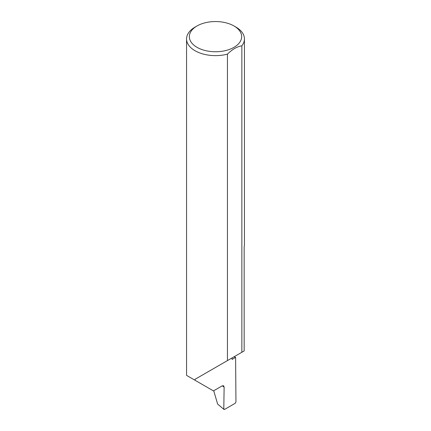 <?xml version="1.0" encoding="UTF-8"?>
<svg xmlns="http://www.w3.org/2000/svg" width="431" height="431" viewBox="0 0 431 431"><rect width="100%" height="100%" fill="white"/><g stroke="black" fill="none" stroke-linecap="round" stroke-linejoin="round"><path stroke-width="0.65" d="M233.974 356.825A81.793 47.221 180 0 1 235.606 357.396L232.099 359.422L232.099 357.908L195.038 379.302L227.449 360.591L227.449 54.134A28.936 16.707 180 0 1 195.038 50.734A28.936 16.707 180 0 1 186.564 38.919A28.936 16.707 180 0 1 195.038 27.11L197.005 25.973A26.156 15.101 0 0 0 197.005 47.329A26.156 15.101 0 0 0 233.995 47.329A26.156 15.101 0 0 0 233.995 25.973L235.962 27.11A28.936 16.707 180 0 1 244.436 38.919A28.936 16.707 180 0 1 241.856 45.821C237.055 46.596 232.255 49.366 227.449 54.134M186.564 38.919L186.564 375.374L213.453 390.901L222.159 385.874L223.587 385.756L224.125 387.049L222.234 385.831M195.038 380.266L195.038 379.302M241.856 45.821L241.856 352.278L244.167 350.942L244.167 246.828A28.936 16.707 0 0 0 244.436 244.56L244.436 38.919M235.606 357.396L235.951 401.961L235.17 403.314L224.578 409.428L223.797 408.954L224.125 387.049M213.722 390.745L217.617 404.046L223.98 409.45L217.617 404.046M241.856 352.278L227.449 360.591M235.962 27.11L233.995 25.973A26.156 15.101 0 0 0 197.005 25.973"/></g></svg>
